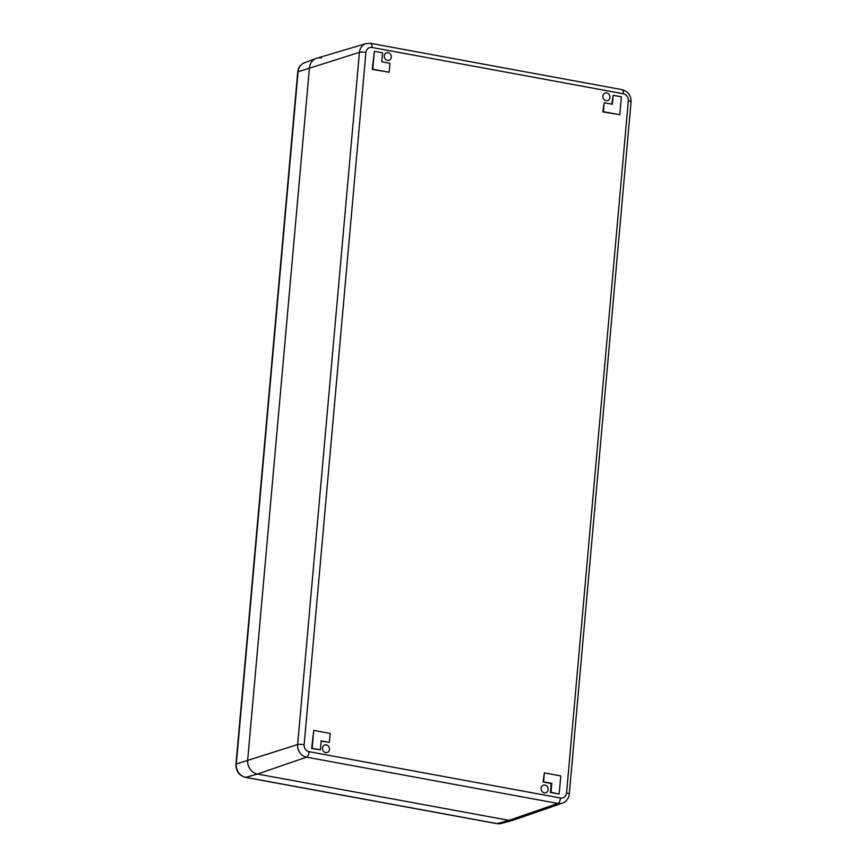 <?xml version="1.0" encoding="UTF-8"?>
<svg xmlns="http://www.w3.org/2000/svg" width="867" height="867" viewBox="0 0 867 867"><rect width="100%" height="100%" fill="white"/><g stroke="black" fill="none" stroke-linecap="round" stroke-linejoin="round"><path stroke-width="1.3" d="M562.488 803.135C566.476 801.52 568.73 798.518 569.272 794.129A4.888 0.975 -174.9 0 0 566.552 793.002L628.326 100.8A6.167 5.473 72.2 0 0 623.351 93.766L371.965 47.468A6.167 5.473 72.2 0 0 365.917 52.475L304.144 744.677A6.167 5.473 -107.8 0 0 309.118 751.7A4.888 2.037 -79.6 0 1 306.56 757.162A11.054 9.808 -107.8 0 1 297.641 744.547L236.301 764A11.683 10.371 72.2 0 0 245.729 777.331L257.532 774.047A12.225 10.848 -107.8 0 1 247.669 760.099A12.225 10.848 72.2 0 0 257.532 774.047L306.56 757.162L557.947 803.46A11.054 9.808 -107.8 0 0 562.488 803.135L513.936 819.976A12.225 10.848 -107.8 0 1 508.918 820.345L257.532 774.047L508.918 820.345A12.225 10.848 72.2 0 0 513.329 820.171L501.321 823.466L496.802 823.65A3.663 1.528 100.4 0 0 497.105 823.628A11.683 10.371 72.2 0 0 501.321 823.466M371.965 47.468A4.888 2.037 -79.6 0 0 370.708 43.35L366.112 43.588L316.845 58.208A12.225 10.848 72.2 0 0 309.443 67.897L247.669 760.099L309.443 67.897A12.225 10.848 -107.8 0 1 316.238 58.403A12.225 10.848 -107.8 0 1 321.44 57.97M374.371 51.326L372.236 69.403L389.164 72.254L372.767 69.23L374.371 51.326L382.564 52.833L381.762 61.785L389.966 63.302L389.164 72.254M544.378 772.876L543.045 782.001L551.239 783.508L550.437 792.46L558.641 793.977L550.978 792.286L551.78 783.334L543.576 781.828L544.378 772.876L560.776 775.9L559.172 793.804M387.484 60.387A3.977 3.522 -107.8 0 1 386.693 52.692A3.977 3.522 -107.8 0 1 389.131 60.257A3.977 3.522 -107.8 0 1 387.484 60.387M606.076 100.648A3.977 3.522 -107.8 0 1 605.285 92.953A3.977 3.522 -107.8 0 1 607.724 100.518A3.977 3.522 -107.8 0 1 606.076 100.648M544.292 792.85A3.977 3.522 -107.8 0 1 543.511 785.155A3.977 3.522 -107.8 0 1 545.939 792.72A3.977 3.522 -107.8 0 1 544.292 792.85M325.699 752.589A3.977 3.522 -107.8 0 1 324.919 744.894A3.977 3.522 -107.8 0 1 327.347 752.458A3.977 3.522 -107.8 0 1 325.699 752.589M613.186 95.316L621.379 96.822L619.786 114.726L603.389 111.702L604.18 102.75L612.384 104.268L613.186 95.316L611.864 104.17M604.18 102.75L602.847 111.876L619.786 114.726M321.137 741.133L329.362 742.369L321.158 740.862L320.357 749.814L312.163 748.308L313.756 730.404L330.154 733.417L329.362 742.369M313.756 730.404L311.621 748.481L320.357 749.814M551.239 783.508L551.78 783.334M550.437 792.46L550.978 792.286M602.847 111.876L603.389 111.702M311.621 748.481L312.163 748.308M309.118 751.7L560.505 798.008A4.888 2.037 -79.6 0 1 557.947 803.46L508.918 820.345L497.105 823.628L245.729 777.331A3.663 1.528 100.4 0 1 245.415 777.352L496.802 823.65M366.112 43.588A11.054 9.808 72.2 0 0 359.426 52.345L298.075 71.798A3.663 0.726 -174.9 0 0 297.728 72.069C298.27 67.55 300.546 64.429 304.566 62.727L316.238 58.403M297.728 72.069L235.954 764.271A3.663 0.726 -174.9 0 1 236.301 764L298.075 71.798A11.683 10.371 -107.8 0 1 304.566 62.727M566.552 793.002A6.167 5.473 -107.8 0 1 560.505 798.008M365.917 52.475A4.888 0.975 -174.9 0 0 359.426 52.345L297.641 744.547A4.888 0.975 -174.9 0 1 304.144 744.677M623.351 93.766A4.888 2.037 -79.6 0 0 622.083 89.648C628.12 91.393 631.1 95.489 631.046 101.927A4.888 0.975 -174.9 0 0 628.326 100.8M235.954 764.271C235.9 771.131 239.054 775.499 245.415 777.352M631.046 101.927L569.272 794.129M622.083 89.648L370.708 43.35"/></g></svg>
